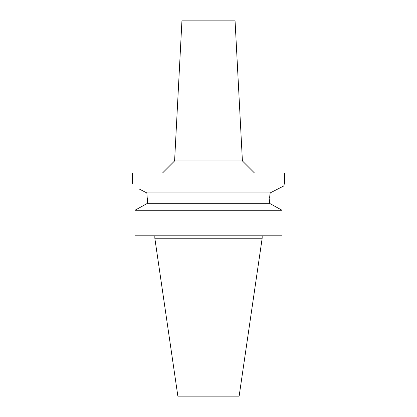 <?xml version="1.0" encoding="UTF-8"?>
<svg xmlns="http://www.w3.org/2000/svg" width="417" height="417" viewBox="0 0 417 417"><rect width="100%" height="100%" fill="white"/><g stroke="black" fill="none" stroke-linecap="round" stroke-linejoin="round"><path stroke-width="0.63" d="M262.173 238.206L154.827 238.206L177.861 396.15L239.139 396.15L262.173 238.206L262.173 235.793M145.825 204.241L147.524 203.303L147.524 202.099L147.524 203.303L134.952 210.272L134.952 235.793L282.048 235.793L282.048 210.272L269.476 203.303L270.159 192.93L146.841 192.93L146.987 193.962M134.952 235.793L134.952 210.272L136.567 209.376M147.389 198.007L147.482 199.863M269.637 197.637L269.867 195.172M269.882 195.047L270.133 193.118M271.175 204.241L280.433 209.376M147.524 203.303L269.476 203.303M147.524 202.099L146.841 192.93L139.398 189.12M282.048 210.272L134.952 210.272M133.2 185.956C132.184 181.572 132.184 181.572 133.2 185.956L283.8 185.956L281.032 187.369M132.528 183.053L132.689 183.725M277.597 189.12L273.265 191.335M270.18 192.92L283.8 185.956L284.269 183.887M132.424 182.656L132.424 172.998L284.576 172.998L284.576 182.656L283.8 185.956M242.407 160.926L235.068 20.85L181.932 20.85L174.593 160.926L242.407 160.926L254.479 172.998M154.827 238.206L154.827 235.793M174.593 160.926L162.521 172.998"/></g></svg>
